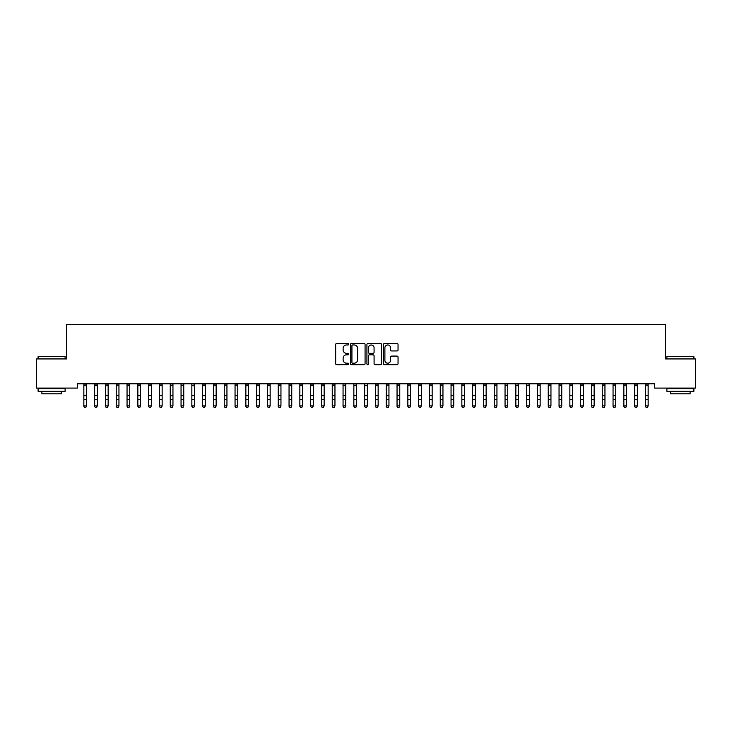 <?xml version="1.0" encoding="UTF-8"?>
<svg xmlns="http://www.w3.org/2000/svg" width="732" height="732" viewBox="0 0 732 732"><rect width="100%" height="100%" fill="white"/><g stroke="black" fill="none" stroke-linecap="round" stroke-linejoin="round"><path stroke-width="1.1" d="M348.725 344.223A0.741 0.741 0 0 0 347.975 343.482L336.711 343.482A1.061 1.061 0 0 0 335.659 344.534L335.659 363.621A1.061 1.061 0 0 0 336.711 364.682L347.975 364.682A0.741 0.741 0 0 0 348.725 363.941A0.741 0.741 0 0 0 347.975 363.191L346.52 363.191A3.395 3.395 0 0 1 343.125 359.805L343.125 358.213A3.395 3.395 0 0 1 346.52 354.819L347.975 354.819A0.741 0.741 0 0 0 348.725 354.078A0.741 0.741 0 0 0 347.975 353.336L346.52 353.336A3.395 3.395 0 0 1 343.125 349.942L343.125 348.35A3.395 3.395 0 0 1 346.52 344.964L347.975 344.964A0.741 0.741 0 0 0 348.725 344.223M396.982 350.948A1.061 1.061 0 0 0 398.043 349.887L398.043 344.534A1.061 1.061 0 0 0 396.982 343.482L384.474 343.482A1.061 1.061 0 0 0 383.412 344.534L383.412 363.621A1.061 1.061 0 0 0 384.474 364.682L396.982 364.682A1.061 1.061 0 0 0 398.043 363.621L398.043 357.152A1.061 1.061 0 0 0 396.982 356.091L391.629 356.091A1.061 1.061 0 0 0 390.568 357.152L390.568 360.364A2.837 2.837 0 0 1 387.731 363.191A2.837 2.837 0 0 1 384.895 360.364L384.895 347.801A2.837 2.837 0 0 1 387.731 344.964A2.837 2.837 0 0 1 390.568 347.801L390.568 349.887A1.061 1.061 0 0 0 391.629 350.948L396.982 350.948M654.683 383.778L77.318 383.778L77.318 388.097L36.6 388.097L36.6 358.936L66.52 358.936L66.52 324.377L665.48 324.377L665.48 358.936L695.4 358.936L695.4 388.097L654.683 388.097L654.683 383.778M365.076 344.534A1.061 1.061 0 0 0 364.014 343.482L351.506 343.482A1.061 1.061 0 0 0 350.445 344.534L350.445 363.621A1.061 1.061 0 0 0 351.506 364.682L364.014 364.682A1.061 1.061 0 0 0 365.076 363.621L365.076 344.534M367.986 343.482L380.494 343.482A1.061 1.061 0 0 1 381.555 344.534L381.555 363.621A1.061 1.061 0 0 1 380.494 364.682L375.141 364.682A1.061 1.061 0 0 1 374.079 363.621L374.079 355.88A1.061 1.061 0 0 0 373.027 354.819L369.468 354.819A1.061 1.061 0 0 0 368.416 355.88L368.416 363.941A0.741 0.741 0 0 1 367.665 364.682A0.741 0.741 0 0 1 366.924 363.941L366.924 344.534A1.061 1.061 0 0 1 367.986 343.482M352.668 344.964A0.741 0.741 0 0 0 351.927 345.705L351.927 362.45A0.741 0.741 0 0 0 352.668 363.191L354.206 363.191A3.395 3.395 0 0 0 357.6 359.805L357.6 348.35A3.395 3.395 0 0 0 354.206 344.964L352.668 344.964M374.079 347.846A2.837 2.837 0 0 0 371.243 345.01A2.837 2.837 0 0 0 368.416 347.846L368.416 352.275A1.061 1.061 0 0 0 369.468 353.336L373.027 353.336A1.061 1.061 0 0 0 374.079 352.275L374.079 347.846M83.851 384.346L83.851 405.885L86.55 405.885L85.736 407.623L84.656 407.413L85.736 407.623M86.55 384.346L86.55 405.885L85.736 407.413M86.55 384.117L83.851 384.117M84.656 407.623L83.851 406.397L84.656 407.413M94.648 384.346L94.648 405.885L97.347 405.885L96.542 407.623L95.462 407.413L96.542 407.623M97.347 384.346L97.347 405.885L96.542 407.413M105.454 384.346L105.454 405.885L108.153 405.885L107.339 407.623L106.259 407.413L107.339 407.623M108.153 384.346L108.153 405.885L107.339 407.413M97.347 384.117L94.648 384.117M95.462 407.623L94.648 406.397L95.462 407.413M108.153 384.117L105.454 384.117M106.259 407.623L105.454 406.397L106.259 407.413M38.11 356.566L65.111 356.566L38.11 356.566L38.11 358.936M65.111 391.336L38.11 391.336L38.11 388.637L65.111 388.637L65.111 391.336M61.332 391.336L61.332 393.825L41.889 393.825L41.889 391.336M666.889 356.566L693.89 356.566L666.889 356.566L666.889 358.936M693.89 391.336L666.889 391.336L666.889 388.637L693.89 388.637L693.89 391.336M690.111 391.336L690.111 393.825L670.668 393.825L670.668 391.336M116.251 384.346L116.251 405.885L118.95 405.885L118.136 407.623L117.056 407.413L118.136 407.623M118.95 384.346L118.95 405.885L118.136 407.413M127.048 384.346L127.048 405.885L129.747 405.885L128.942 407.623L127.862 407.413L128.942 407.623M129.747 384.346L129.747 405.885L128.942 407.413M118.95 384.117L116.251 384.117M117.056 407.623L116.251 406.397L117.056 407.413M129.747 384.117L127.048 384.117M127.862 407.623L127.048 406.397L127.862 407.413M137.854 384.346L137.854 405.885L140.553 405.885L139.739 407.623L138.659 407.413L139.739 407.623M140.553 384.346L140.553 405.885L139.739 407.413M140.553 384.117L137.854 384.117M138.659 407.623L137.854 406.397L138.659 407.413M148.651 384.346L148.651 405.885L151.35 405.885L150.536 407.623L149.456 407.413L150.536 407.623M151.35 384.346L151.35 405.885L150.536 407.413M151.35 384.117L148.651 384.117M149.456 407.623L148.651 406.397L149.456 407.413M159.448 384.346L159.448 405.885L162.147 405.885L161.342 407.623L160.262 407.413L161.342 407.623M162.147 384.346L162.147 405.885L161.342 407.413M170.254 384.346L170.254 405.885L172.953 405.885L172.139 407.623L171.059 407.413L172.139 407.623M172.953 384.346L172.953 405.885L172.139 407.413M181.051 384.346L181.051 405.885L183.75 405.885L182.936 407.623L181.856 407.413L182.936 407.623M183.75 384.346L183.75 405.885L182.936 407.413M191.848 384.346L191.848 405.885L194.547 405.885L193.742 407.623L192.662 407.413L193.742 407.623M194.547 384.346L194.547 405.885L193.742 407.413M202.654 384.346L202.654 405.885L205.353 405.885L204.539 407.623L203.459 407.413L204.539 407.623M205.353 384.346L205.353 405.885L204.539 407.413M213.451 384.346L213.451 405.885L216.15 405.885L215.336 407.623L214.256 407.413L215.336 407.623M216.15 384.346L216.15 405.885L215.336 407.413M224.248 384.346L224.248 405.885L226.947 405.885L226.142 407.623L225.063 407.413L226.142 407.623M226.947 384.346L226.947 405.885L226.142 407.413M235.054 384.346L235.054 405.885L237.754 405.885L236.939 407.623L235.86 407.413L236.939 407.623M237.754 384.346L237.754 405.885L236.939 407.413M245.851 384.346L245.851 405.885L248.551 405.885L247.736 407.623L246.657 407.413L247.736 407.623M248.551 384.346L248.551 405.885L247.736 407.413M256.648 384.346L256.648 405.885L259.348 405.885L258.542 407.623L257.463 407.413L258.542 407.623M259.348 384.346L259.348 405.885L258.542 407.413M267.454 384.346L267.454 405.885L270.154 405.885L269.339 407.623L268.26 407.413L269.339 407.623M270.154 384.346L270.154 405.885L269.339 407.413M278.252 384.346L278.252 405.885L280.951 405.885L280.136 407.623L279.057 407.413L280.136 407.623M280.951 384.346L280.951 405.885L280.136 407.413M289.048 384.346L289.048 405.885L291.748 405.885L290.943 407.623L289.863 407.413L290.943 407.623M291.748 384.346L291.748 405.885L290.943 407.413M299.846 384.346L299.846 405.885L302.554 405.885L301.74 407.623L300.66 407.413L301.74 407.623M302.554 384.346L302.554 405.885L301.74 407.413M310.652 384.346L310.652 405.885L313.351 405.885L312.537 407.623L311.457 407.413L312.537 407.623M313.351 384.346L313.351 405.885L312.537 407.413M321.449 384.346L321.449 405.885L324.148 405.885L323.343 407.623L322.263 407.413L323.343 407.623M324.148 384.346L324.148 405.885L323.343 407.413M332.246 384.346L332.246 405.885L334.954 405.885L334.14 407.623L333.06 407.413L334.14 407.623M334.954 384.346L334.954 405.885L334.14 407.413M343.052 384.346L343.052 405.885L345.751 405.885L344.937 407.623L343.857 407.413L344.937 407.623M345.751 384.346L345.751 405.885L344.937 407.413M353.849 384.346L353.849 405.885L356.548 405.885L355.743 407.623L354.663 407.413L355.743 407.623M356.548 384.346L356.548 405.885L355.743 407.413M364.646 384.346L364.646 405.885L367.354 405.885L366.54 407.623L365.46 407.413L366.54 407.623M367.354 384.346L367.354 405.885L366.54 407.413M375.452 384.346L375.452 405.885L378.151 405.885L377.337 407.623L376.257 407.413L377.337 407.623M378.151 384.346L378.151 405.885L377.337 407.413M386.249 384.346L386.249 405.885L388.948 405.885L388.143 407.623L387.063 407.413L388.143 407.623M388.948 384.346L388.948 405.885L388.143 407.413M397.046 384.346L397.046 405.885L399.754 405.885L398.94 407.623L397.86 407.413L398.94 407.623M399.754 384.346L399.754 405.885L398.94 407.413M407.852 384.346L407.852 405.885L410.551 405.885L409.737 407.623L408.657 407.413L409.737 407.623M410.551 384.346L410.551 405.885L409.737 407.413M418.649 384.346L418.649 405.885L421.348 405.885L420.543 407.623L419.463 407.413L420.543 407.623M421.348 384.346L421.348 405.885L420.543 407.413M429.446 384.346L429.446 405.885L432.155 405.885L431.34 407.623L430.26 407.413L431.34 407.623M432.155 384.346L432.155 405.885L431.34 407.413M440.252 384.346L440.252 405.885L442.952 405.885L442.137 407.623L441.057 407.413L442.137 407.623M442.952 384.346L442.952 405.885L442.137 407.413M451.049 384.346L451.049 405.885L453.748 405.885L452.943 407.623L451.864 407.413L452.943 407.623M453.748 384.346L453.748 405.885L452.943 407.413M461.846 384.346L461.846 405.885L464.546 405.885L463.74 407.623L462.661 407.413L463.74 407.623M464.546 384.346L464.546 405.885L463.74 407.413M472.652 384.346L472.652 405.885L475.352 405.885L474.537 407.623L473.458 407.413L474.537 407.623M475.352 384.346L475.352 405.885L474.537 407.413M483.449 384.346L483.449 405.885L486.149 405.885L485.343 407.623L484.264 407.413L485.343 407.623M486.149 384.346L486.149 405.885L485.343 407.413M494.246 384.346L494.246 405.885L496.946 405.885L496.14 407.623L495.061 407.413L496.14 407.623M496.946 384.346L496.946 405.885L496.14 407.413M505.053 384.346L505.053 405.885L507.752 405.885L506.937 407.623L505.858 407.413L506.937 407.623M507.752 384.346L507.752 405.885L506.937 407.413M515.85 384.346L515.85 405.885L518.549 405.885L517.744 407.623L516.664 407.413L517.744 407.623M518.549 384.346L518.549 405.885L517.744 407.413M526.647 384.346L526.647 405.885L529.346 405.885L528.541 407.623L527.461 407.413L528.541 407.623M529.346 384.346L529.346 405.885L528.541 407.413M537.453 384.346L537.453 405.885L540.152 405.885L539.338 407.623L538.258 407.413L539.338 407.623M540.152 384.346L540.152 405.885L539.338 407.413M548.25 384.346L548.25 405.885L550.949 405.885L550.144 407.623L549.064 407.413L550.144 407.623M550.949 384.346L550.949 405.885L550.144 407.413M162.147 384.117L159.448 384.117M160.262 407.623L159.448 406.397L160.262 407.413M172.953 384.117L170.126 383.797M171.059 407.623L170.254 406.397L171.059 407.413M183.75 384.117L180.923 383.797M181.856 407.623L181.051 406.397L181.856 407.413M194.547 384.117L191.72 383.797M192.662 407.623L191.848 406.397L192.662 407.413M205.353 384.117L202.654 384.117M203.459 407.623L202.654 406.397L203.459 407.413M216.15 384.117L213.451 384.117M214.256 407.623L213.451 406.397L214.256 407.413M226.947 384.117L224.248 384.117M225.063 407.623L224.248 406.397L225.063 407.413M237.754 384.117L235.054 384.117M235.86 407.623L235.054 406.397L235.86 407.413M248.551 384.117L245.851 384.117M246.657 407.623L245.851 406.397L246.657 407.413M259.348 384.117L256.648 384.117M257.463 407.623L256.648 406.397L257.463 407.413M270.154 384.117L267.454 384.117M268.26 407.623L267.454 406.397L268.26 407.413M280.951 384.117L278.252 384.117M279.057 407.623L278.252 406.397L279.057 407.413M291.748 384.117L289.048 384.117M289.863 407.623L289.048 406.397L289.863 407.413M302.554 384.117L299.846 384.117M300.66 407.623L299.846 406.397L300.66 407.413M313.351 384.117L310.652 384.117M311.457 407.623L310.652 406.397L311.457 407.413M324.148 384.117L321.449 384.117M322.263 407.623L321.449 406.397L322.263 407.413M334.954 384.117L332.246 384.117M333.06 407.623L332.246 406.397L333.06 407.413M345.751 384.117L342.924 383.797M343.857 407.623L343.052 406.397L343.857 407.413M356.548 384.117L353.721 383.797M354.663 407.623L353.849 406.397L354.663 407.413M365.46 407.623L364.646 406.397L365.46 407.413M378.151 384.117L375.452 384.117M376.257 407.623L375.452 406.397L376.257 407.413M388.948 384.117L386.249 384.117M387.063 407.623L386.249 406.397L387.063 407.413M399.754 384.117L397.046 384.117M397.86 407.623L397.046 406.397L397.86 407.413M410.551 384.117L407.852 384.117M408.657 407.623L407.852 406.397L408.657 407.413M421.348 384.117L418.649 384.117M419.463 407.623L418.649 406.397L419.463 407.413M432.155 384.117L429.446 384.117M430.26 407.623L429.446 406.397L430.26 407.413M442.952 384.117L440.252 384.117M441.057 407.623L440.252 406.397L441.057 407.413M453.748 384.117L451.049 384.117M451.864 407.623L451.049 406.397L451.864 407.413M464.546 384.117L461.846 384.117M462.661 407.623L461.846 406.397L462.661 407.413M475.352 384.117L472.652 384.117M473.458 407.623L472.652 406.397L473.458 407.413M486.149 384.117L483.449 384.117M484.264 407.623L483.449 406.397L484.264 407.413M496.946 384.117L494.246 384.117M495.061 407.623L494.246 406.397L495.061 407.413M507.752 384.117L504.924 383.797M505.858 407.623L505.053 406.397L505.858 407.413M518.549 384.117L515.721 383.797M516.664 407.623L515.85 406.397L516.664 407.413M529.346 384.117L526.518 383.797M527.461 407.623L526.647 406.397L527.461 407.413M540.152 384.117L537.453 384.117M538.258 407.623L537.453 406.397L538.258 407.413M550.949 384.117L548.25 384.117M549.064 407.623L548.25 406.397L549.064 407.413M559.047 384.346L559.047 405.885L561.746 405.885L560.941 407.623L559.861 407.413L560.941 407.623M561.746 384.346L561.746 405.885L560.941 407.413M561.746 384.117L559.047 384.117M559.861 407.623L559.047 406.397L559.861 407.413M569.853 384.346L569.853 405.885L572.552 405.885L571.738 407.623L570.658 407.413L571.738 407.623M572.552 384.346L572.552 405.885L571.738 407.413M572.552 384.117L569.853 384.117M570.658 407.623L569.853 406.397L570.658 407.413M580.65 384.346L580.65 405.885L583.349 405.885L582.544 407.623L581.464 407.413L582.544 407.623M583.349 384.346L583.349 405.885L582.544 407.413M583.349 384.117L580.65 384.117M581.464 407.623L580.65 406.397L581.464 407.413M591.447 384.346L591.447 405.885L594.146 405.885L593.341 407.623L592.261 407.413L593.341 407.623M594.146 384.346L594.146 405.885L593.341 407.413M594.146 384.117L591.447 384.117M592.261 407.623L591.447 406.397L592.261 407.413M602.253 384.346L602.253 405.885L604.952 405.885L604.138 407.623L603.058 407.413L604.138 407.623M604.952 384.346L604.952 405.885L604.138 407.413M604.952 384.117L602.253 384.117M603.058 407.623L602.253 406.397L603.058 407.413M613.05 384.346L613.05 405.885L615.749 405.885L614.944 407.623L613.864 407.413L614.944 407.623M615.749 384.346L615.749 405.885L614.944 407.413M615.749 384.117L613.05 384.117M613.864 407.623L613.05 406.397L613.864 407.413M623.847 384.346L623.847 405.885L626.546 405.885L625.741 407.623L624.661 407.413L625.741 407.623M626.546 384.346L626.546 405.885L625.741 407.413M626.546 384.117L623.847 384.117M624.661 407.623L623.847 406.397L624.661 407.413M634.653 384.346L634.653 405.885L637.352 405.885L636.538 407.623L635.458 407.413L636.538 407.623M637.352 384.346L637.352 405.885L636.538 407.413M637.352 384.117L634.653 384.117M635.458 407.623L634.653 406.397L635.458 407.413M645.45 384.346L645.45 405.885L648.149 405.885L647.344 407.623L646.264 407.413L647.344 407.623M648.149 384.346L648.149 405.885L647.344 407.413M648.149 384.117L645.45 384.117M646.264 407.623L645.45 406.397L646.264 407.413M86.55 395.673L83.851 395.673M86.55 399.407L83.851 399.407M86.55 385.691L83.851 385.691M97.347 395.673L94.648 395.673M97.347 399.407L94.648 399.407M97.347 385.691L94.648 385.691M108.153 395.673L105.454 395.673M108.153 399.407L105.454 399.407M108.153 385.691L105.454 385.691M118.95 395.673L116.251 395.673M118.95 399.407L116.251 399.407M118.95 385.691L116.251 385.691M129.747 395.673L127.048 395.673M129.747 399.407L127.048 399.407M129.747 385.691L127.048 385.691M140.553 395.673L137.854 395.673M140.553 399.407L137.854 399.407M140.553 385.691L137.854 385.691M151.35 395.673L148.651 395.673M151.35 399.407L148.651 399.407M151.35 385.691L148.651 385.691M162.147 395.673L159.448 395.673M162.147 399.407L159.448 399.407M162.147 385.691L159.448 385.691M172.953 395.673L170.254 395.673M172.953 399.407L170.254 399.407M172.953 385.691L170.254 385.691M183.75 395.673L181.051 395.673M183.75 399.407L181.051 399.407M183.75 385.691L181.051 385.691M194.547 395.673L191.848 395.673M194.547 399.407L191.848 399.407M194.547 385.691L191.848 385.691M205.353 395.673L202.654 395.673M205.353 399.407L202.654 399.407M205.353 385.691L202.654 385.691M216.15 395.673L213.451 395.673M216.15 399.407L213.451 399.407M216.15 385.691L213.451 385.691M226.947 395.673L224.248 395.673M226.947 399.407L224.248 399.407M226.947 385.691L224.248 385.691M237.754 395.673L235.054 395.673M237.754 399.407L235.054 399.407M237.754 385.691L235.054 385.691M248.551 395.673L245.851 395.673M248.551 399.407L245.851 399.407M248.551 385.691L245.851 385.691M259.348 395.673L256.648 395.673M259.348 399.407L256.648 399.407M259.348 385.691L256.648 385.691M270.154 395.673L267.454 395.673M270.154 399.407L267.454 399.407M270.154 385.691L267.454 385.691M280.951 395.673L278.252 395.673M280.951 399.407L278.252 399.407M280.951 385.691L278.252 385.691M291.748 395.673L289.048 395.673M291.748 399.407L289.048 399.407M291.748 385.691L289.048 385.691M302.554 395.673L299.846 395.673M302.554 399.407L299.846 399.407M302.554 385.691L299.846 385.691M313.351 395.673L310.652 395.673M313.351 399.407L310.652 399.407M313.351 385.691L310.652 385.691M324.148 395.673L321.449 395.673M324.148 399.407L321.449 399.407M324.148 385.691L321.449 385.691M334.954 395.673L332.246 395.673M334.954 399.407L332.246 399.407M334.954 385.691L332.246 385.691M345.751 395.673L343.052 395.673M345.751 399.407L343.052 399.407M345.751 385.691L343.052 385.691M356.548 395.673L353.849 395.673M356.548 399.407L353.849 399.407M356.548 385.691L353.849 385.691M367.482 383.797L364.518 383.797M367.354 395.673L364.646 395.673M367.354 399.407L364.646 399.407M367.354 385.691L364.646 385.691M378.151 395.673L375.452 395.673M378.151 399.407L375.452 399.407M378.151 385.691L375.452 385.691M388.948 395.673L386.249 395.673M388.948 399.407L386.249 399.407M388.948 385.691L386.249 385.691M399.754 395.673L397.046 395.673M399.754 399.407L397.046 399.407M399.754 385.691L397.046 385.691M410.551 395.673L407.852 395.673M410.551 399.407L407.852 399.407M410.551 385.691L407.852 385.691M421.348 395.673L418.649 395.673M421.348 399.407L418.649 399.407M421.348 385.691L418.649 385.691M432.155 395.673L429.446 395.673M432.155 399.407L429.446 399.407M432.155 385.691L429.446 385.691M442.952 395.673L440.252 395.673M442.952 399.407L440.252 399.407M442.952 385.691L440.252 385.691M453.748 395.673L451.049 395.673M453.748 399.407L451.049 399.407M453.748 385.691L451.049 385.691M464.546 395.673L461.846 395.673M464.546 399.407L461.846 399.407M464.546 385.691L461.846 385.691M475.352 395.673L472.652 395.673M475.352 399.407L472.652 399.407M475.352 385.691L472.652 385.691M486.149 395.673L483.449 395.673M486.149 399.407L483.449 399.407M486.149 385.691L483.449 385.691M496.946 395.673L494.246 395.673M496.946 399.407L494.246 399.407M496.946 385.691L494.246 385.691M507.752 395.673L505.053 395.673M507.752 399.407L505.053 399.407M507.752 385.691L505.053 385.691M518.549 395.673L515.85 395.673M518.549 399.407L515.85 399.407M518.549 385.691L515.85 385.691M529.346 395.673L526.647 395.673M529.346 399.407L526.647 399.407M529.346 385.691L526.647 385.691M540.152 395.673L537.453 395.673M540.152 399.407L537.453 399.407M540.152 385.691L537.453 385.691M550.949 395.673L548.25 395.673M550.949 399.407L548.25 399.407M550.949 385.691L548.25 385.691M561.746 395.673L559.047 395.673M561.746 399.407L559.047 399.407M561.746 385.691L559.047 385.691M572.552 395.673L569.853 395.673M572.552 399.407L569.853 399.407M572.552 385.691L569.853 385.691M583.349 395.673L580.65 395.673M583.349 399.407L580.65 399.407M583.349 385.691L580.65 385.691M594.146 395.673L591.447 395.673M594.146 399.407L591.447 399.407M594.146 385.691L591.447 385.691M604.952 395.673L602.253 395.673M604.952 399.407L602.253 399.407M604.952 385.691L602.253 385.691M615.749 395.673L613.05 395.673M615.749 399.407L613.05 399.407M615.749 385.691L613.05 385.691M626.546 395.673L623.847 395.673M626.546 399.407L623.847 399.407M626.546 385.691L623.847 385.691M637.352 395.673L634.653 395.673M637.352 399.407L634.653 399.407M637.352 385.691L634.653 385.691M648.149 395.673L645.45 395.673M648.149 399.407L645.45 399.407M648.149 385.691L645.45 385.691M65.111 358.936L65.111 356.566M58.953 388.637L58.953 388.097M44.268 388.637L44.268 388.097M693.89 358.936L693.89 356.566M687.732 388.637L687.732 388.097M673.047 388.637L673.047 388.097"/></g></svg>
